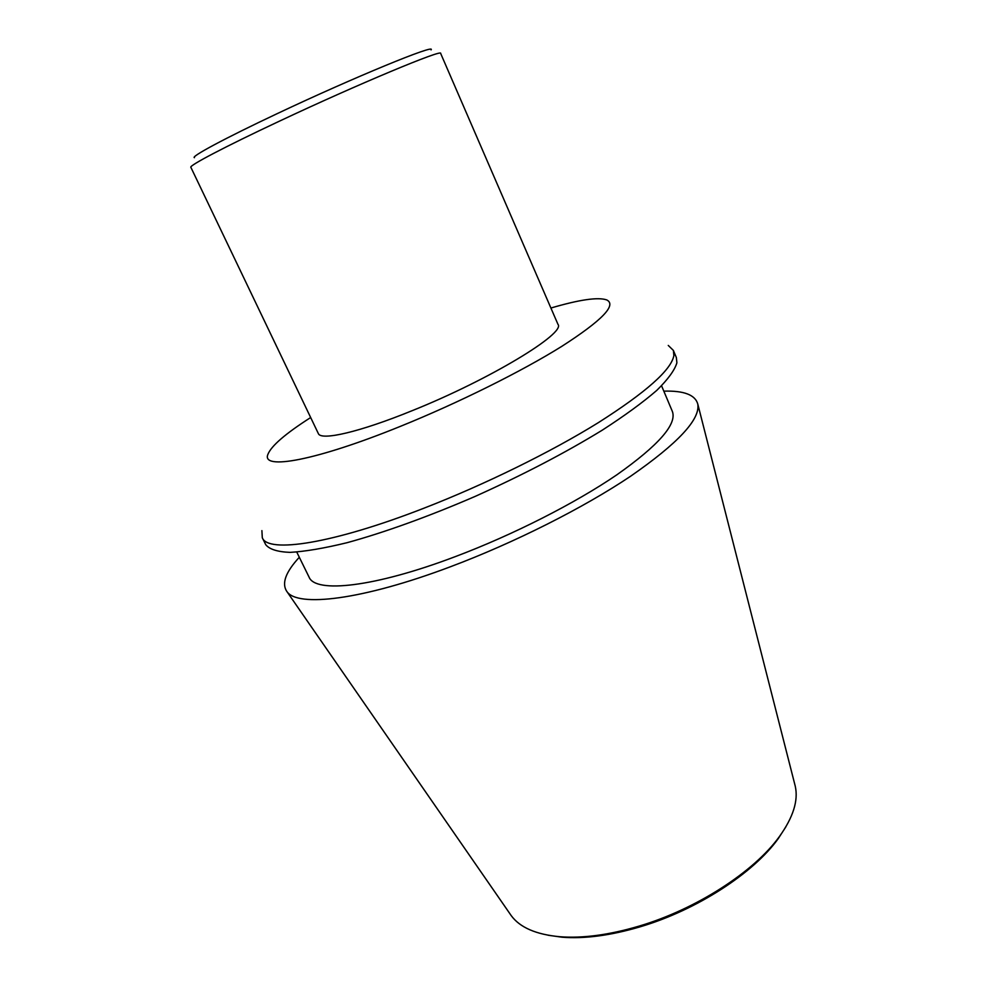 <?xml version="1.0" encoding="UTF-8"?>
<svg xmlns="http://www.w3.org/2000/svg" width="987" height="987" viewBox="0 0 987 987"><rect width="100%" height="100%" fill="white"/><g stroke="black" fill="none" stroke-linecap="round" stroke-linejoin="round"><path stroke-width="1.48" d="M296.754 552.066L309.042 577.062C315.272 593.545 374.307 587.376 455.513 556.545C513.117 534.831 575.372 503.148 616.875 474.796C658.563 445.322 677.07 424.225 672.381 411.48L661.574 385.806M510.193 914.135L511.217 915.615C519.902 927.459 536.04 934.492 559.629 936.712C582.564 938.501 608.979 934.997 638.873 926.176C696.18 909.286 754.216 871.706 779.409 836.557C793.215 817.298 798.495 800.494 795.251 786.17L794.806 784.431M299.308 557.273C285.625 572.09 281.468 583.49 286.835 591.447C297.284 607.622 362.217 600.096 450.578 566.698C514.387 542.739 583.576 507.811 630.631 476.215C677.933 443.397 700.326 419.376 697.809 404.164C695.317 394.886 683.991 390.544 663.819 391.148M548.093 935.232L562.035 937.206C584.625 938.97 610.62 935.516 640.008 926.855C696.353 910.261 753.377 873.322 778.2 838.691L785.849 826.872M673.381 350.422L676.354 357.541L676.897 362.797C674.726 370.15 668.002 379.353 656.737 390.42C642.833 402.437 624.709 415.663 602.378 430.098C565.292 452.823 522.962 474.883 475.389 496.301C428.777 516.485 384.029 532.598 347.042 542.702C324.02 548.316 305.008 551.536 290.005 552.375C277.532 551.881 269.439 549.315 265.725 544.676L262.295 537.755C267.896 553.436 332.348 543.923 423.991 508.182C484.728 484.605 551.005 451.997 598.282 422.683C646.053 392.308 671.259 369.94 673.874 355.567L673.381 350.422L668.261 345.438M310.671 417.526C285.527 433.601 271.277 445.89 267.896 454.378C261.061 470.404 315.593 460.818 400.389 426.359C458.19 402.992 521.765 371.359 561.874 346.301C601.971 320.491 616.937 305.045 606.771 299.937C598.159 296.914 579.529 299.616 550.906 308.03M261.9 530.624L262.295 537.755M278.704 121.5C357.639 84.29 443.336 48.61 440.658 53.434L557.951 324.304C566.242 333.088 489.774 379.563 412.319 410.617C359.428 432.22 320.763 440.979 318.32 433.515L190.849 167.272C188.887 165.705 224.641 146.866 278.704 121.5M431.06 49.881C436.735 43.379 354.148 77.245 277.433 113.53C224.37 138.513 190.22 156.945 194.451 157.698M511.217 915.615L286.835 591.447M562.035 937.206L559.629 936.712M778.2 838.691L779.409 836.557M795.251 786.17L697.809 404.164"/></g></svg>
